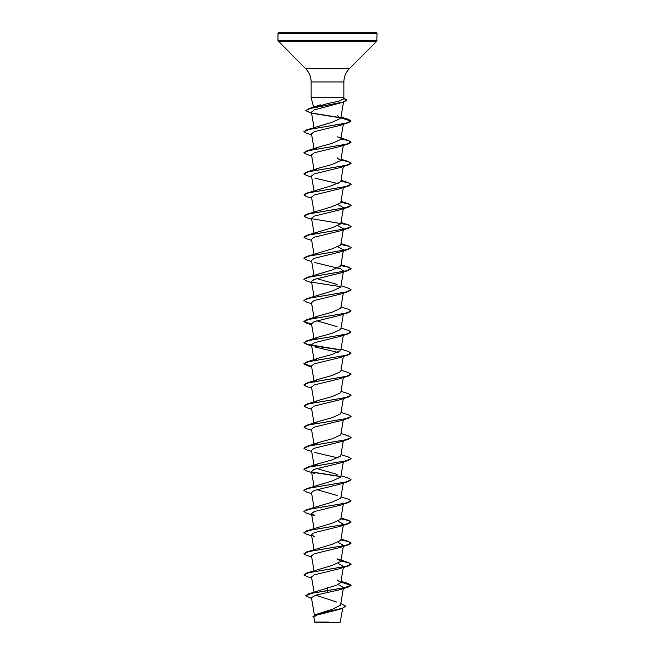 <?xml version="1.0" encoding="UTF-8"?>
<svg xmlns="http://www.w3.org/2000/svg" width="655" height="655" viewBox="0 0 655 655"><rect width="100%" height="100%" fill="white"/><g stroke="black" fill="none" stroke-linecap="round" stroke-linejoin="round"><path stroke-width="0.98" d="M345.717 606.211L342.197 608.446L339.495 609.33L316.308 615.241L313.835 617.313L314.818 622.25L340.182 622.25L342.729 608.266M326.542 622.103C310.888 622.094 311.207 622.078 327.5 622.07L329.113 622.045M327.5 32.75L376.314 32.75L377.018 33.454L277.982 33.454L278.686 32.75L327.5 32.75M314.056 107.617L327.5 103.588L338.578 101.238L343.539 98.97L343.875 97.726L311.125 97.726L311.125 81.957L343.875 81.957C343.949 76.782 345.791 72.337 349.402 68.619L376.813 41.208L377.018 33.454M340.78 603.542L345.725 606.121L342.393 608.208L315.964 614.447L332.404 609.273L340.51 605.114L343.515 587.551L338.177 584.604M336.523 602.002L315.759 595.19M327.5 587.74L327.5 590.507L308.374 593.938L336.67 585.177L340.747 582.614L337.145 579.921M311.665 578.046L306.679 576.498L303.92 574.853L306.679 573.035L332.134 565.437L340.756 561.507L337.145 558.821L348.321 562.481L340.862 560.876M311.665 556.947L306.679 555.391L303.92 553.753L306.679 551.936L332.134 544.338L340.756 540.4L343.515 524.237L338.177 521.29M303.928 532.556L306.679 530.828L332.134 523.23L340.747 519.3L343.515 503.13M303.928 511.457L306.679 509.721L332.134 502.131L340.756 498.193L343.335 483.079M337.145 495.508L316.832 489.637M303.928 490.349L306.679 488.622L332.142 481.024L340.756 477.094L343.335 461.971M337.145 474.4L316.823 468.53M314.4 465.861L317.863 463.846L332.134 459.916L340.747 455.986L343.335 440.872M314.31 444.95L317.863 442.747L332.126 438.817L340.747 434.879L343.335 419.765M314.302 423.842L317.855 421.64L332.134 417.71L340.756 413.78L343.335 398.666M314.302 402.743L317.855 400.541L332.142 396.602L340.747 392.673L343.335 377.558M314.408 381.439L317.855 379.433L332.126 375.503L340.747 371.573L343.335 356.451M314.302 360.528L317.855 358.334L332.126 354.396L340.756 350.466L343.335 335.352M314.302 339.429L317.855 337.227L332.134 333.297L340.747 329.359M337.137 326.673L316.823 320.803M314.4 318.133L317.863 316.119L332.134 312.189L340.747 308.259L343.335 293.145M311.665 303.691L306.679 302.143L303.92 300.498L306.679 298.68L332.126 291.09L340.747 287.152L343.335 272.038M337.145 284.466L316.832 278.588M303.928 279.308L306.679 277.581L332.126 269.983L340.756 266.053L343.335 250.93M303.928 258.201L306.679 256.473L332.134 248.875L340.747 244.945L343.335 229.831M303.928 237.102L306.679 235.374L332.134 227.776L340.747 223.838L343.335 208.724M303.928 215.994L306.679 214.267L332.134 206.669L340.756 202.739L343.335 187.625M303.928 194.895L306.679 193.159L332.134 185.57L340.756 181.631L343.335 166.517M314.408 170.398L317.863 168.392L332.126 164.462L340.747 160.532L337.145 157.839M314.302 149.487L317.863 147.285L332.142 143.355L340.756 139.425L343.335 124.311M303.928 131.581L306.679 129.854L332.142 122.256L340.756 118.318L337.399 115.739M311.592 113.348L305.811 110.679L310.126 108.509L343.859 102L314.072 109.95L311.395 112.177L314.015 127.528M343.032 123.975L340.117 125.367L314.203 131.704L311.485 133.808L314.015 148.636M311.665 155.964L306.679 154.416L303.92 152.771L308.923 150.544L348.321 143.863L340.125 146.474L314.212 152.803L311.485 154.916L314.015 169.735M343.515 165.469L340.117 167.574L314.203 173.911L311.485 176.023L314.015 190.842M314.875 178.127L338.177 183.621M311.665 198.17L306.679 196.623L303.92 194.977L308.923 192.75L348.321 186.069L340.117 188.681L314.203 195.01L311.485 197.122L314.015 211.942M338.177 204.728L343.515 207.676M311.665 219.278L306.679 217.722L303.92 216.085L308.923 213.857L348.321 207.176L340.125 209.788L314.212 216.117L311.485 218.23L314.015 233.049M338.168 225.828L343.515 228.783M311.665 240.385L306.679 238.829L303.92 237.184L308.923 234.957L348.321 228.276L340.125 230.887L314.203 237.225L311.485 239.329L314.015 254.156M338.177 246.935L343.515 249.882M311.665 261.484L306.679 259.937L303.92 258.291L308.923 256.064L348.321 249.383L340.117 251.995L314.203 258.324L311.485 260.436L314.015 275.256M314.875 262.549L340.788 268.877L343.515 270.99M311.665 282.592L306.679 281.036L303.92 279.398L308.923 277.171L348.321 270.482L340.125 273.094L314.212 279.431L311.485 281.544L314.015 296.363M303.92 300.498L308.923 298.271L348.321 291.59L340.125 294.201L314.203 300.539L311.485 302.643L314.244 318.813M311.592 324.397L306.679 323.243L303.92 321.605L308.923 319.378L348.321 312.697L340.125 315.309L314.212 321.638L311.485 323.75L314.244 339.912M311.592 345.496L306.679 344.35L303.92 342.704L308.923 340.477L348.321 333.796L340.125 336.408L314.212 342.737L311.493 344.849L314.244 361.02M314.875 346.962L338.177 352.456M311.592 366.603L306.679 365.457L303.92 363.812L308.923 361.585L348.321 354.904L340.125 357.515L314.203 363.844L311.485 365.957L314.244 382.119M311.665 388.112L306.679 386.556L303.92 384.919L308.923 382.692L348.321 376.003L340.125 378.615L314.212 384.952L311.485 387.064L314.015 401.883M311.665 409.211L306.679 407.664L303.92 406.018L308.923 403.791L348.321 397.11L340.125 399.722L314.203 406.059L311.485 408.163L314.015 422.983M311.665 430.319L306.679 428.763L303.92 427.125L308.923 424.899L348.321 418.217L340.125 420.829L314.203 427.158L311.485 429.271L314.015 444.09M343.253 440.316L340.125 441.928L314.212 448.257L311.485 450.37L314.015 465.197M314.875 452.482L338.177 457.976M348.321 460.424L340.125 463.036L314.203 469.365L311.485 471.477L314.875 473.59L306.679 470.978L303.92 469.332L308.923 467.105L348.321 460.424L351.072 458.697M311.665 493.633L306.679 492.077L303.92 490.439L308.923 488.212L348.321 481.523L340.117 484.143L314.203 490.472L311.485 492.585L314.015 507.404M348.321 502.631L340.125 505.242L314.203 511.571L311.485 513.684L314.875 515.796L306.679 513.184L303.92 511.539L308.923 509.312L348.321 502.631L351.072 500.903M311.665 535.839L306.679 534.283L303.92 532.646L308.923 530.419L348.321 523.738L340.125 526.35L314.203 532.679L311.485 534.791L314.875 536.895M338.177 542.389L343.515 545.345L340.756 561.507M303.92 553.753L308.923 551.518L348.321 544.837L340.117 547.457L314.203 553.786L311.485 555.89L314.015 570.718M338.177 563.496L343.515 566.444L340.756 582.614M303.92 574.853L308.923 572.626L348.321 565.945L340.125 568.556L314.212 574.885L311.485 576.998L314.064 592.079M348.321 587.044L351.08 585.226L344.17 587.871L327.5 590.507L348.321 587.044L340.125 589.656L315.923 595.149L311.395 597.581L314.392 615.102M308.374 593.938L305.697 595.69M315.964 614.447L312.869 616.715M327.5 592.709L327.5 590.679L311.87 593.233L305.688 595.78L311.543 598.457M342.197 608.446L315.726 614.709L312.869 616.797L313.974 618.124M350.368 32.75L349.631 32.75M321.081 32.75L316.152 32.75M304.632 32.75L305.369 32.75M333.919 32.75L338.848 32.75M351.08 585.226L348.321 583.589L340.862 581.976M306.679 573.035L346.077 566.354L351.08 564.127L348.321 562.481M306.679 551.936L346.077 545.247L351.08 543.02L348.321 541.382L340.862 539.769M306.679 530.828L346.077 524.147L351.08 521.92L348.321 520.275L340.862 518.662M306.679 509.721L346.077 503.04L351.08 500.813L348.321 499.175L340.985 496.85M306.679 488.622L346.077 481.941L351.08 479.706L348.321 478.068L340.985 475.743M340.592 476.414L311.747 471.977M303.928 469.242L306.679 467.514L346.077 460.833L351.08 458.606L348.321 456.961L340.985 454.644M303.928 448.143L306.679 446.415L346.086 439.726L351.08 437.499L348.321 435.862L340.985 433.536M303.928 427.035L306.679 425.308L346.086 418.627L351.08 416.4L348.321 414.754L340.985 412.437M303.928 405.936L306.679 404.2L346.086 397.519L351.08 395.293L348.321 393.655L340.985 391.33M303.928 384.829L306.679 383.101L346.086 376.42L351.08 374.185L348.321 372.548L340.985 370.222M311.559 366.423L303.92 363.64L306.679 361.994L346.086 355.313L351.08 353.086L348.321 351.44L340.985 349.123M340.6 349.786L307.514 344.415L303.928 342.622M303.92 342.704L306.679 340.895L346.086 334.206L351.08 331.979L348.321 330.341L340.985 328.016M311.559 324.209L303.92 321.425L306.679 319.787L346.086 313.106L351.08 310.879L348.321 309.234L340.985 306.917M306.679 298.68L346.086 291.999L351.08 289.772L348.321 288.135L340.985 285.809M306.679 277.581L346.086 270.892L351.08 268.665L348.321 267.027L340.862 265.414M306.679 256.473L346.086 249.792L351.08 247.565L348.321 245.92L340.862 244.315M306.679 235.374L346.086 228.685L351.08 226.458L348.321 224.821L311.747 218.729M306.679 214.267L346.086 207.586L351.08 205.359L348.321 203.713L340.862 202.1M306.679 193.159L346.086 186.478L351.08 184.251L348.321 182.614L340.862 181.001M303.928 173.788L306.679 172.06L346.086 165.371L351.08 163.144L348.321 161.507L340.862 159.894M303.928 152.68L306.679 150.953L346.086 144.272L351.08 142.045L348.321 140.399L340.862 138.794M306.679 129.854L346.086 123.165L351.08 120.938L348.321 119.3L340.854 117.712M340.608 117.671L312.075 113.094M305.82 110.597L308.865 108.689L342.786 102.147L346.79 99.969L343.703 98.365M351.072 585.316L340.829 582.148M348.321 565.945L351.08 564.299L348.362 562.67L340.829 561.04M348.321 544.837L351.08 543.2L348.362 541.57L340.829 539.941M348.321 523.738L351.08 522.092L348.362 520.463L340.829 518.834M348.321 481.523L351.072 479.796M340.698 476.603L311.976 472.198M311.665 451.426L306.679 449.87L303.92 448.225L308.923 445.998L348.321 439.317L351.072 437.589M348.321 418.217L351.072 416.482M348.321 397.11L351.08 395.293M348.321 376.003L351.08 374.185M348.321 354.904L351.072 353.176M340.698 349.983L311.968 345.57M348.321 333.796L351.08 331.979M348.321 312.697L351.08 310.879M348.321 291.59L351.08 289.772M340.698 286.669L311.968 282.256M348.321 270.482L351.08 268.845L348.362 267.215L340.829 265.586M348.321 249.383L351.08 247.737L348.362 246.108L340.829 244.479M348.321 228.276L351.08 226.638L348.362 225.009L340.829 223.38M348.321 207.176L351.08 205.531L348.362 203.901L340.829 202.272M348.321 186.069L351.08 184.423L348.362 182.802L340.829 181.173M311.665 177.071L306.679 175.515L303.92 173.878L308.923 171.651L348.321 164.962L351.08 163.324L348.362 161.695L340.829 160.066M348.321 143.863L351.08 142.217L348.362 140.588L340.829 138.958M311.665 134.864L306.679 133.309L303.92 131.663L308.923 129.436L348.321 122.755L351.08 120.938M351.072 121.028L340.829 117.884M340.706 117.859L312.451 113.356M343.859 102L346.79 100.141L343.654 98.537M311.125 81.957C311.051 76.782 309.209 72.337 305.598 68.619L277.982 40.708L377.018 40.708M278.187 41.208L376.813 41.208M305.598 68.619L349.402 68.619M313.655 107.183L311.125 97.726M343.875 97.726L343.875 81.957M343.441 588.01L343.515 587.551M343.441 566.911L343.515 566.444M314.015 549.611L311.485 534.791M314.015 528.503L311.485 513.684M314.015 486.297L311.485 471.477M340.756 329.367L343.335 314.244M340.756 160.532L343.335 145.41M340.756 118.318L343.523 102.114M277.982 40.708L277.982 33.454M343.719 98.299L344.956 98.659M340.985 581.263L348.321 583.589M340.985 539.057L348.321 541.382M340.985 517.958L348.321 520.275M317.863 463.846L306.679 467.514M317.863 442.747L306.679 446.415M317.855 421.64L306.679 425.308M317.855 400.541L306.679 404.2M317.855 379.433L306.679 383.101M317.855 358.334L306.679 361.994M317.855 337.227L306.679 340.895M317.863 316.119L306.679 319.787M340.985 264.702L348.321 267.027M340.985 243.603L348.321 245.92M340.985 222.495L348.321 224.821M340.985 201.396L348.321 203.713M340.985 180.289L348.321 182.614M317.863 168.392L306.679 172.06M340.985 159.181L348.321 161.507M317.863 147.285L306.679 150.953M337.137 136.739L348.321 140.399M340.985 116.975L348.321 119.3M308.865 108.689L320.279 104.825M340.125 125.367L348.321 122.755M340.117 167.582L348.321 164.962M311.665 324.798L306.679 323.243M311.665 345.906L306.679 344.35M311.665 367.005L306.679 365.457M340.125 441.928L348.321 439.317"/></g></svg>
